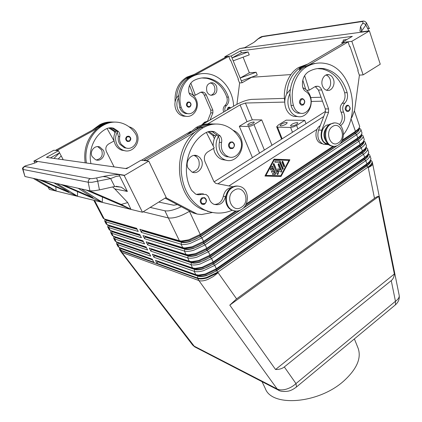 <?xml version="1.0" encoding="UTF-8"?>
<svg xmlns="http://www.w3.org/2000/svg" width="422" height="422" viewBox="0 0 422 422"><rect width="100%" height="100%" fill="white"/><g stroke="black" fill="none" stroke-linecap="round" stroke-linejoin="round"><path stroke-width="0.63" d="M201.901 197.865L204.564 197.644C206.944 199.458 207.028 201.563 204.818 203.958C204.528 204.422 203.594 204.506 202.001 204.211L201.721 204.063C199.69 202.038 199.748 199.975 201.901 197.865M229.378 157.042L225.997 156.504L224.726 155.913L222.452 154.146L220.928 152.152C219.203 149.172 218.691 145.901 219.387 142.335L219.461 139.244L218.406 136.417C215.626 141.581 215.32 146.888 217.483 152.347C219.15 156.003 221.64 158.493 224.947 159.811C235.455 164.374 246.179 149.472 240.82 138.047C239.142 134.207 236.547 131.622 233.039 130.282M213.194 145.98C213.063 142.457 213.838 139.228 215.521 136.285L216.771 134.465M213.485 148.433L214.613 152.12C216.275 155.755 218.754 158.229 222.051 159.542L226.429 160.265M232.322 210.203C222.932 214.165 213.574 214.023 204.253 209.787C190.079 202.127 182.394 188.919 181.191 170.15C180.88 152.711 189.9 135.531 203.256 127.692C210.05 123.852 216.987 123.034 224.077 125.239C230.66 127.497 235.872 131.854 239.717 138.31C245.33 146.988 236.948 160.481 228.191 156.694L225.353 154.995L223.111 152.321C221.386 149.33 220.875 146.044 221.571 142.462C222.035 139.988 221.566 137.804 220.157 135.895L214.608 131.87C211.496 130.862 208.473 131.195 205.53 132.872C187.637 142.757 180.627 171.907 191.699 190.385L195.586 194.057C197.549 194.922 199.543 194.98 201.584 194.231L206.121 194.5L208.125 196.288L209.164 198.493C209.966 201.21 211.501 203.119 213.764 204.227C219.593 205.852 223.507 203.304 225.496 196.583L227.906 191.198M227.695 156.646L226.83 156.768M234.21 210.821L231.826 210.103C223.85 206.954 223.57 192.195 231.472 187.611C233.682 186.218 235.977 185.738 238.367 186.155M232.211 187.716C235.075 185.96 237.966 185.654 240.893 186.798C249.107 189.768 249.571 204.612 241.679 209.375C238.683 211.274 235.645 211.564 232.559 210.251C224.578 207.096 224.304 192.316 232.211 187.716M234.163 190.29C243.52 183.786 251.058 201.399 241.532 207.165C232.322 213.891 224.404 196.13 234.163 190.29M230.127 142.14L232.332 141.887C234.959 143.654 235.154 145.812 232.907 148.349L230.549 148.649L229.921 148.322C227.97 146.207 228.038 144.145 230.127 142.14M192.353 172.208C198.303 170.462 200.387 166.273 198.609 159.637L196.583 156.857L194.041 155.407M201.415 159.917C204.681 166.432 198.076 174.998 191.978 172.06L188.033 168.093C184.72 161.637 191.219 153.054 197.269 155.813L199.69 157.406L201.415 159.917M346.557 105.479L348.06 105.21C350.635 107.288 350.861 109.293 348.746 111.218L347.074 111.556C344.742 109.915 344.574 107.89 346.557 105.479M302.864 87.739C306.161 89.068 308.566 91.685 310.08 95.594C314.369 106.001 306.092 119.352 297.051 116.388C293.459 115.296 290.805 112.653 289.086 108.465C287.292 103.379 287.561 98.458 289.888 93.705L291.027 105.458C292.188 109.535 294.408 112.094 297.7 113.128L300.791 113.275M297.911 116.583L293.897 116.377C290.315 115.29 287.667 112.669 285.952 108.501C284.159 103.443 284.423 98.553 286.738 93.826L290.325 89.464M343.471 134.576C361.633 112.004 351.009 67.436 325.061 63.442C318.721 62.266 312.565 63.395 306.588 66.829C295.537 73.006 289.471 90.683 293.411 105.416C294.567 109.509 296.798 112.078 300.095 113.122C306.551 115.185 312.802 106.407 310.613 98.474C309.769 95.203 308.113 92.84 305.649 91.379C303.956 90.35 302.917 88.657 302.537 86.288C301.978 79.737 303.935 74.905 308.413 71.798C313.71 68.728 319.18 67.731 324.813 68.818C335.727 71.608 343.176 79.552 347.158 92.65C348.103 96.854 347.295 100.373 344.727 103.205C342.522 105.822 342.131 108.807 343.555 112.157C345.739 117.78 344.748 122.296 340.575 125.709M327.388 126.479C323.052 131.622 322.809 136.892 326.665 142.277M329.033 124.759C321.379 124.458 318.599 139.682 325.647 143.269L328.142 144.092M322.382 143.797L320.05 143C314.506 140.151 314.622 128.757 320.261 125.635M334.482 122.897L329.893 124.131C322.376 128.425 323.442 144.134 331.291 145.991L333.375 146.297M338.338 145.015C345.824 140.584 344.653 124.854 336.629 123.134C334.604 122.607 332.631 122.944 330.721 124.142C323.199 128.441 324.26 144.176 332.114 146.033C334.261 146.65 336.339 146.313 338.338 145.015M338.497 142.768C346.699 137.836 340.633 120.861 332.573 126.505C324.18 131.49 330.542 148.607 338.497 142.768M300.923 98.875L302.585 98.606C305.206 100.204 305.459 102.303 303.344 104.899L301.53 105.226C298.992 103.48 298.792 101.364 300.923 98.875M326.528 90.239C330.21 88.05 331.418 84.442 330.162 79.41C329.292 77.11 327.899 75.649 325.99 75.021M322.477 85.914C320.303 80.486 324.302 73.497 328.87 74.699C330.969 75.211 332.494 76.72 333.443 79.209C335.59 84.674 331.534 91.643 326.929 90.35C324.903 89.812 323.421 88.335 322.477 85.914M230.713 107.921L229.505 107.146L228.165 107.367L226.999 110.1M207.518 121.225L204.57 122.18L201.8 124.875M207.492 121.299L205.076 122.185L202.671 124.363M188.296 107.225L189.837 106.982L191.024 104.888C191.024 103.353 190.38 102.377 189.093 101.955L187.642 102.177C185.822 104.16 186.039 105.843 188.296 107.225L189.773 107.009M225.005 111.271C224.478 108.976 224.973 107.067 226.482 105.542C228.713 103.263 229.357 100.441 228.418 97.071C224.567 86.594 217.784 80.285 208.062 78.144C203.061 77.321 198.261 78.149 193.666 80.623C189.8 83.113 188.18 86.964 188.803 92.165L189.794 94.586L191.641 96.2C193.835 97.355 195.339 99.228 196.151 101.834C198.24 108.148 192.907 115.159 187.194 113.513C184.282 112.685 182.278 110.643 181.186 107.388C177.451 95.688 182.399 81.673 191.968 76.688C197.143 73.919 202.544 72.974 208.167 73.861C222.014 75.918 233.113 90.477 233.614 106.217M189.04 93.093C192.268 94 194.658 96.142 196.214 99.523C200.207 107.816 193.165 118.487 185.168 116.113C181.998 115.238 179.624 113.138 178.037 109.81C176.37 105.769 176.507 101.855 178.448 98.078L179.677 107.415C180.769 110.659 182.768 112.69 185.675 113.518L188.107 113.671M186.313 116.319L183.164 116.108C180.004 115.238 177.63 113.149 176.053 109.831C174.386 105.811 174.523 101.918 176.459 98.152L178.664 95.361M216.533 86.341C217.752 92.012 215.906 94.987 210.995 95.277C209.185 94.855 207.84 93.684 206.959 91.753C205.714 86.13 207.518 83.134 212.382 82.759C214.255 83.16 215.637 84.353 216.533 86.341M211.037 95.282C214.54 93.679 215.668 90.741 214.429 86.473C213.532 84.495 212.15 83.303 210.283 82.907L210.225 82.897M129.454 141.312L126.985 141.238C125.281 139.566 125.308 137.941 127.059 136.369L128.947 136.174C131.163 137.635 131.353 139.334 129.517 141.275M90.957 163.641C87.913 150.142 94.465 135.098 105.933 129.005C108.401 127.697 110.97 127.444 113.634 128.241L118.429 131.421C119.663 132.925 120.101 134.644 119.748 136.586C119.21 139.402 119.7 141.992 121.23 144.356L125.65 147.832C133.22 150.881 140.204 140.257 135.225 133.384C131.801 128.277 127.259 124.833 121.594 123.055C115.507 121.314 109.62 121.942 103.923 124.944C91.252 131.648 83.709 147.932 86.431 163.003M126.932 148.164L124.284 147.711L119.874 144.25C118.355 141.892 117.859 139.313 118.397 136.506L117.079 131.358L112.294 128.193L110.337 127.787M125.086 147.779L124.68 147.837M126.036 147.953L125.345 148.006M114.051 140.948L115.159 144.245C116.636 147.125 118.798 149.093 121.647 150.153L125.065 150.754M117.458 131.849C115.174 135.9 115 140.078 116.936 144.387C118.418 147.278 120.586 149.256 123.446 150.322C132.524 154.004 141.518 142.261 136.702 133.204C135.14 130.076 132.782 127.998 129.638 126.975L129.069 126.822M92.16 156.583C89.264 151.493 94.618 144.804 99.787 147.004L103.374 150.253C106.254 155.401 100.774 162.09 95.557 159.727L92.16 156.583M96.195 159.943C101.438 158.799 103.253 155.512 101.644 150.079L98.068 146.845L97.376 146.64M394.823 305.328L395.477 304.758L395.456 301.282L295.98 383.572C293.132 386.225 289.872 388.103 286.185 389.195C282.518 390.192 279.506 390.107 277.148 388.957L279.327 390.582M284.317 366.94C282.081 368.707 279.158 369.561 275.55 369.503L229.8 305.132L236.584 298.871L374.493 198.329C376.45 196.916 377.854 196.283 378.713 196.43L394.348 274.005C394.132 276.885 393.098 279.09 391.252 280.619L284.317 366.94L295.98 383.572L296.497 386.927L296.001 387.364M240.44 210.087L200.666 236.563L190.158 241.511C186.45 242.597 183.596 242.872 181.587 242.333L141.892 230.728L141.423 232.416L181.07 244.196C183.259 244.792 186.376 244.502 190.422 243.315L201.895 237.913L356.632 134.655C359.365 132.798 360.784 131.195 360.889 129.834L360.81 129.285L359.169 128.035M359.048 128.209L359.349 129.121C359.243 130.361 357.94 131.833 355.435 133.531L339.341 144.245M354.459 111.081L359.744 126.553L358.674 128.673L355.466 131.353L342.268 140.115M235.471 211.032L200.255 234.416L188.755 239.823L181.381 241.025L179.397 240.74L139.83 229.257L141.423 232.416M179.593 240.793L182.847 241.447L189.605 240.35L200.123 235.402L236.747 211.058M360.81 129.285L362.034 133.104L360.916 135.325L357.793 137.952L203.531 241.395L192.084 246.791L184.862 247.946L182.737 247.635L143.011 235.566L144.593 238.704L184.393 251.058C186.582 251.686 189.7 251.417 193.735 250.251L205.155 244.86L358.948 141.228C361.665 139.365 363.073 137.741 363.168 136.359L364.302 139.603L363.136 141.929L360.103 144.498L206.775 248.315L195.381 253.696L188.328 254.814L186.039 254.466L146.17 241.827L147.737 244.939L187.684 257.863C189.884 258.522 192.996 258.275 197.021 257.13L208.389 251.755L361.248 147.753C363.949 145.88 365.341 144.24 365.426 142.836L366.549 146.054L365.341 148.486L362.392 150.997L209.998 255.178L198.651 260.543L191.762 261.619L189.32 261.244L149.304 248.041L150.86 251.132L190.95 264.61C193.155 265.301 196.267 265.079 200.281 263.945L211.596 258.586L363.532 154.23C366.217 152.347 367.594 150.691 367.673 149.261L368.786 152.458L367.53 155.001L364.666 157.448L213.189 261.983L201.895 267.337L195.175 268.371L192.569 267.965L152.411 254.208L153.961 257.272L194.183 271.304C196.399 272.021 199.506 271.826 203.51 270.708L214.777 265.364L365.795 160.655C368.464 158.767 369.83 157.095 369.899 155.639L371.007 158.814L369.698 161.468L366.924 163.852L216.354 268.73L205.113 274.068L198.567 275.07L195.792 274.632L155.502 260.327L157.037 263.37L197.396 277.94C199.617 278.689 202.718 278.515 206.711 277.412L217.926 272.084L368.042 167.038C370.701 165.139 372.051 163.451 372.109 161.974L372.009 161.368L370.669 160.07M361.359 134.766L361.633 135.652C361.538 136.913 360.246 138.4 357.75 140.104L203.931 243.515L193.471 248.447C189.773 249.523 186.92 249.771 184.905 249.207L145.062 237.022L144.593 238.704M184.356 248.062L186.308 248.352L192.923 247.297L203.388 242.36L357.365 139.012L360.224 136.607L361.179 135.003M363.653 141.27L363.896 142.13C363.811 143.417 362.53 144.915 360.056 146.629L207.165 250.41L196.752 255.326C193.07 256.386 190.216 256.613 188.196 256.017L148.206 243.262L147.737 244.939M187.648 254.888L189.747 255.204L196.209 254.186L206.627 249.265L359.671 145.543L362.451 143.19L363.432 141.57M365.927 147.732L366.148 148.56C366.069 149.868 364.803 151.382 362.34 153.102L210.378 257.241L200.012 262.146C196.335 263.191 193.482 263.397 191.456 262.774L151.329 249.46L150.86 251.132M190.918 261.651L193.16 261.999L199.469 261.018L209.845 256.107L361.96 152.025L364.661 149.726L365.668 148.096M368.179 154.146L368.38 154.943C368.311 156.272 367.056 157.802 364.608 159.532L213.558 264.019L203.24 268.914C199.574 269.938 196.726 270.122 194.695 269.473L154.426 255.611L153.961 257.272M194.157 268.36L196.547 268.735L202.702 267.791L213.031 262.89L364.228 158.461L366.85 156.219L367.878 154.573M370.416 160.518L370.595 161.278C370.537 162.634 369.292 164.174 366.855 165.909L216.713 270.739L206.442 275.619C202.787 276.626 199.938 276.795 197.902 276.12L157.496 261.709L157.037 263.37M197.369 275.017L199.917 275.418L205.91 274.506L216.191 269.621L366.481 164.849L369.023 162.66L370.078 161.004M104.999 219.15L104.682 221.075L105.727 221.819L138.242 231.472L136.659 228.339L104.218 218.923L103.174 218.195L93.811 200.292M107.937 224.915L107.679 226.809L108.739 227.574L141.402 237.713L139.824 234.6L107.235 224.699L106.18 223.945L104.682 221.075M110.865 230.639L110.659 232.501L111.725 233.292L144.535 243.905L142.974 240.814L110.237 230.438L109.171 229.658L107.679 226.809M113.776 236.32L113.618 238.156L114.694 238.968L147.642 250.051L146.091 246.981L113.212 236.135L112.141 235.334L110.659 232.501M116.667 241.964L116.556 243.768L117.643 244.607L150.728 256.149L149.188 253.105L116.171 241.79L115.09 240.967L113.618 238.156M119.547 247.566L119.473 249.344L120.565 250.204L153.793 262.199L152.263 259.177L119.109 247.408L118.018 246.564L116.556 243.768M399.17 295.258L399.254 295.875C399.254 297.658 397.988 299.462 395.456 301.282L391.252 280.619M296.587 125.439L293.475 126.885L290.61 127.444L277.528 127.149L276.674 126.811L278.209 125.091L286.19 120.143L304.726 120.317L296.587 125.439L297.9 128.842M253.986 124.632L251.101 125.967L248.563 126.489L239.321 126.278L247.002 121.641L252.293 119.822L261.74 119.911L253.986 124.632L264.378 150.047M248.236 125.255L247.614 125.012C248.458 123.556 250.473 122.544 253.654 121.969L254.297 122.211C253.443 123.672 251.422 124.685 248.236 125.255M280.83 125.92L280.071 125.624C280.915 124.063 283.046 122.992 286.464 122.417L287.245 122.712C286.39 124.279 284.254 125.35 280.83 125.92M291.317 126.131L290.51 125.814C291.349 124.221 293.517 123.14 297.014 122.559L297.848 122.876C296.993 124.474 294.814 125.561 291.317 126.131M262.051 381.678L265.391 388.715C271.926 407.225 318.52 403.785 343.724 381.045C356.812 369.102 361.607 358.157 358.109 348.208L354.38 338.903M361.717 31.824L361.243 28.422L360.515 26.618L359.908 31.165L362.166 31.777L369.382 30.806L380.259 64.213L363.131 74.873L359.333 75.121M362.825 21.121L361.559 21.638C363.094 21.49 363.447 22.108 362.614 23.49L364.423 23.669L365.837 25.019L361.09 31.803M368.897 30.869L365.837 25.019L366.333 22.672M118.914 174.597C114.045 174.676 108.739 175.325 102.989 176.533L106.782 177.018L110.643 178.58L115.876 176.48L119.621 175.948L118.914 174.597L124.147 175.436L142.457 212.224L166.189 197.454L148.771 161.093L124.722 175.283L34.309 160.893L53.816 150.232L58.489 150.765L63.231 159.732M89.448 190.739L121.23 204.433L127.729 202.576L114.826 188.929L127.381 191.446L121.262 187.183L114.652 186.492L99.444 189.889L97.751 181.418L96.633 177.926C93.689 178.538 91.574 178.764 90.292 178.606L88.53 179.967L88.187 182.23L92.022 182.299L110.643 178.58L114.652 186.492M22.725 169.322L24.961 176.517L89.944 190.85L93.747 190.834L99.444 189.889M25.484 165.841C22.978 167.154 22.055 168.299 22.714 169.275L23.031 169.433L23.3 167.597L24.787 166.505C24.212 166.337 24.909 165.967 26.866 165.408L26.528 165.503M41.593 180.183L68.807 191.936L54.037 182.932M63.727 185.068L93.051 197.718L78.149 188.249M369.466 28.685L367.457 28.121M35.606 178.865L56.073 190.987L55.815 186.862M81.393 188.961L102.272 202.307L102.472 197.069M102.272 202.307L60.815 184.425M31.529 164.095L32.425 163.789C35.084 162.987 36.714 162.28 37.305 161.658L33.844 161.004L34.899 162.929M48.092 187.094L49.348 189.388L142.457 212.224M127.729 202.576L130.947 209.338L86.051 189.99M77.495 191.62L77.569 196.256L39.072 179.63M114.826 188.929L112.605 186.946M253.912 42.374L257.705 39.114L263.217 36.292L362.123 21.232M369.382 30.806L369.076 31.138L239.844 48.546L244.734 47.649L253.807 42.453M239.844 48.546L224.773 56.78L231.235 55.994L240.577 50.867L352.312 36.366L341.783 42.538L351.821 41.319L369.076 31.138M224.773 56.78L225.079 57.524M256.112 72.252L240.181 78.033L241.337 80.866L257.241 75.116L256.112 72.252L249.355 72.816L240.181 78.033L233.197 60.831L249.233 54.881L248.073 51.953L232.021 57.935L233.197 60.831M249.355 72.816L243.093 57.16M231.235 55.994L232.021 57.935L241.352 52.797L248.073 51.953M251.153 77.316L290.916 74.573M343.049 41.794L343.313 39.984L346.916 39.531M240.577 50.867L241.352 52.797M241.337 80.866L242.101 82.754L251.238 77.521M239.543 82.918L242.101 82.754M236.937 104.297L239.606 83.071L238.071 79.31L238.383 79.136L230.628 60.114L230.264 60.156M200.091 73.866L199.305 73.892M187.194 79.025L186.951 78.386L226.598 56.69L228.75 56.432L230.317 60.283L230.628 60.114M351.821 41.319L363.131 74.873M341.783 42.538L342.221 43.825M350.972 118.545L351.995 117.116L354.564 110.432L359.396 75.306L357.809 70.616L358.157 70.4L350.075 46.573L349.664 46.615M316.737 63.231L309.737 64.508L348.081 41.942L349.722 46.784L350.075 46.573M56.073 190.987L47.733 186.914L33.185 178.332M56.822 183.544L77.569 196.256M121.23 204.433L130.947 209.338M58.489 150.765L46.462 157.369L126.611 168.663L141.032 160.212L148.771 161.093M58.167 159.015L61.222 155.929M53.974 158.424L59.586 152.838L50.355 157.918M33.844 161.004L34.309 160.893M103.659 124.363L102.979 124.348L55.751 150.195L55.899 150.469M124.147 175.436L124.722 175.283M125.582 168.52L128.636 167.476M210.752 123.931C205.683 123.641 200.83 124.828 196.198 127.497L198.293 127.555L192.311 131.88L144.055 160.223L144.229 160.576M165.118 198.124L192.996 212.883L196.821 213.943M325.562 111.339L214.059 181.887M271.968 145.247L261.74 119.911M252.419 157.617L239.321 126.278M177.372 204.612L173.722 205.224L158.778 202.069M207.751 123.926L240.102 104.899L245.425 103.026L284.766 102.082M311.183 101.444L322.492 101.169M304.726 120.317L306.013 123.709M321.058 97.239L310.682 97.561M284.428 98.373L251.591 99.392C246.97 99.84 241.679 101.702 235.719 104.983L201.262 125.186M190.76 131.347L141.454 160.26M150.174 207.424L164.902 210.794C168.763 211.39 174.239 210.024 181.323 206.706M217.831 183.85L323.716 116.519M278.251 390.049L194.758 346.895L121.926 252.419L198.889 280.556L277.148 388.957L193.745 345.929L192.532 344.895M378.713 196.43L229.8 305.132M394.348 274.005L275.55 369.503M152.674 259.989L120.993 248.695L119.89 247.688M120.518 247.909L152.432 259.514M149.62 253.954L118.065 243.088L116.963 242.064M117.553 242.265L118.434 242.856L149.383 253.485M146.545 247.872L115.122 237.449L114.019 236.399M114.584 236.584L115.491 237.217L146.307 247.413M143.443 241.743L112.152 231.762L111.055 230.697M111.593 230.866L112.526 231.536L143.211 241.294M140.315 235.571L109.166 226.044L108.074 224.958M108.586 225.111L109.541 225.812L140.093 235.128M137.166 229.346L106.159 220.284L105.078 219.176M105.558 219.313L106.534 220.052L136.95 228.914M369.799 155.048L368.411 153.756M367.578 148.676L366.132 147.394M365.341 142.261L363.833 140.985M363.084 135.794L361.512 134.534M370.083 160.998C370.358 162.359 369.171 163.989 366.533 165.883L216.439 270.644C209.301 275.149 203.262 276.879 198.319 275.83L157.886 261.45L157.496 261.709M157.717 261.113L157.886 261.45M367.852 154.61C368.174 155.955 366.982 157.585 364.281 159.505L213.284 263.929C206.105 268.429 200.049 270.18 195.112 269.189L154.816 255.352L154.426 255.611M154.621 254.962L154.816 255.352M365.605 148.18L365.605 148.175C365.969 149.504 364.772 151.139 362.013 153.086L210.103 257.156C202.882 261.645 196.805 263.423 191.878 262.489L151.72 249.202L151.329 249.46M151.503 248.769L151.72 249.202M363.337 141.697L363.358 141.76C363.711 143.058 362.503 144.677 359.729 146.613L206.891 250.325C199.627 254.809 193.54 256.613 188.618 255.732L148.602 243.009L148.206 243.262M148.359 242.523L148.602 243.009M361.095 135.293C361.443 136.564 360.219 138.163 357.429 140.093L203.657 243.441C196.351 247.914 190.243 249.74 185.332 248.922L145.463 236.763L145.062 237.022M145.194 236.23L145.463 236.763M341.667 141.323L355.044 132.429L357.983 129.976L358.911 128.388M245.498 205.24L334.118 146.339M333.032 146.249L246.174 203.921M274.026 159.157L289.898 159.78L281.031 176.438L264.958 176.053L274.026 159.157M337.278 145.616L242.835 208.489M358.747 128.589L358.816 128.779C359.148 130.023 357.914 131.601 355.108 133.521L340.074 143.527M336.408 145.97L243.679 207.687M239.427 210.515L200.397 236.494C193.044 240.957 186.92 242.808 182.019 242.049L142.293 230.475L141.892 230.728M142.003 229.89L142.293 230.475M272.512 174.502L272.728 173.215L274.274 173.257L273.451 171.242L271.589 172.245L271.531 171.037L272.981 170.087L272.153 168.067L271.283 169.691L270.66 169.976L270.391 169L271.779 166.405L272.401 166.12L275.645 173.621L275.123 174.592L272.512 174.502L274.822 174.555L275.339 173.59L272.137 166.104M270.618 169.96L272.153 168.067M271.546 172.223L273.451 171.242M281.885 162.132L282.524 161.193L282.84 161.51L284.665 166.068L284.022 167.001L281.885 162.132M283.974 166.985L284.359 166.036L282.265 161.183M288.959 160.397L273.994 159.801L265.638 175.383L265.934 175.415L280.767 175.779L288.959 160.397L273.994 159.801M274.295 159.827L265.934 175.415M264.974 176.027L280.73 176.401L289.587 159.769M281.031 176.438L280.73 176.401M279.965 161.098L283.289 168.605L282.645 169.544L279.58 162.401L274.838 162.206L275.038 160.914L279.965 161.098M282.592 169.528L282.983 168.578L279.77 161.093M274.849 162.212L279.58 162.401M280.266 170.077L278.061 164.617L278.705 163.678L279.016 163.994L281.917 171.179L281.268 172.118L278.678 170.63L278.145 174.091L277.444 174.629L273.134 164.475L273.783 163.525L274.1 163.847L277.396 171.96L277.898 168.705L280.266 170.077L277.876 168.837M277.396 171.96L273.525 163.514M277.402 174.608L277.845 174.059L278.372 170.599L278.678 170.63M281.221 172.097L281.616 171.147L278.446 163.667M143.153 211.797L168.362 217.942C173.864 218.559 180.88 216.354 189.409 211.322L189.694 211.137M228.893 185.954L317.07 129.296M85.175 162.823C83.35 148.792 87.486 137.287 97.587 128.304L57.313 150.369L57.461 150.649M114.093 166.901L106.428 151.609C105.205 148.438 105.911 145.917 108.559 144.039L114.072 140.937L107.035 128.483M55.751 150.195L57.313 150.369M97.587 128.304L102.609 124.907C106.444 122.839 110.495 121.9 114.768 122.085M114.04 140.885C113.476 137.598 114.019 134.555 115.675 131.764L116.435 130.678M92.444 130.113L99.581 124.822C103.39 122.776 107.415 121.842 111.656 122.027M115.021 132.983L113.972 131.221L108.797 127.961M95.868 128.235L100.874 124.859C104.767 122.765 108.876 121.831 113.207 122.063M115.675 131.764L110.527 128.13L109.456 127.855M207.366 121.61L210.805 112.869L210.757 110.153L203.958 94.449L202.655 92.945L200.956 92.149M210.077 120.022L212.888 112.859L212.846 110.131L206.026 94.343L204.681 92.814L202.94 92.022L200.244 92.465L195.354 95.214L193.313 95.303L189.557 85.313M201.12 73.718L195.28 74.768L228.75 56.432M195.354 95.214L190.823 83.118M186.951 78.386L188.133 78.292M201.832 77.975L206.49 78.265C216.191 80.402 222.964 86.689 226.809 97.134C227.748 100.489 227.105 103.306 224.884 105.574C223.169 107.373 222.769 109.53 223.676 112.046M193.229 74.952L188.391 76.999C181.059 81.399 177.076 88.451 176.459 98.152M186.334 113.645L186.993 113.513M194.078 74.488L186.877 77.126C178.432 82.39 174.508 90.672 175.104 101.96M199.326 74.003L198.54 74.003M195.28 74.768L190.427 76.82C183.069 81.246 179.076 88.33 178.448 98.078M303.218 104.957L301.53 105.226M284.771 101.66C282.598 87.971 288.648 73.101 298.565 67.52L307.664 64.118M312.691 63.727L313.926 63.78M299.71 70.427L299.272 69.05L306.509 64.798L300.949 67.314C292.462 72.784 287.72 81.62 286.738 93.826M315.123 63.506L313.889 63.511M298.011 113.207L298.328 113.128M309.737 64.508L304.156 67.04C295.643 72.537 290.885 81.425 289.888 93.705M348.598 111.281L347.074 111.556M317.423 68.591L322.345 69.013C333.243 71.793 340.681 79.7 344.658 92.74C345.607 96.928 344.8 100.431 342.242 103.253C340.042 105.864 339.652 108.834 341.076 112.168C343.06 116.804 342.516 120.956 339.452 124.611M328.912 144.751L326.855 144.493C321.669 141.929 319.987 137.145 321.796 130.145L328.548 112.321L328.574 108.913L321.691 89.949C320.899 87.924 319.644 86.684 317.924 86.23L314.854 86.763L309.231 90.187L304.631 75.622M326.623 144.477L323.637 144.329C318.468 141.776 316.785 137.023 318.584 130.06L325.304 112.336L325.33 108.95L318.446 90.086L315.239 86.557M348.081 41.942L344.732 42.348L306.509 64.798M301.498 68.865L299.272 69.05M305.718 89.364L302.801 80.175M309.231 90.187L306.762 90.297M232.796 148.396L230.549 148.649M215.521 136.285L209.011 131.516M198.293 127.555C203.061 124.806 208.051 123.62 213.258 123.999M192.311 131.88L200.788 126.901L202.365 126.938M196.198 127.497L186.899 135.056M207.371 211.343L208.452 211.469M207.94 131.791L212.952 135.578L214.371 138.674M204.707 203.995L202.001 204.211M210.868 212.155L202.143 209.349C175.9 198.562 170.989 151.382 195.106 131.986L201.115 127.634C205.788 124.933 210.678 123.73 215.79 124.031M214.397 204.48C219.065 204.206 222.041 201.452 223.322 196.214C224.509 191.155 227.284 188.244 231.662 187.489M196.42 194.384L199.474 193.867L203.404 193.862M218.406 136.417L212.44 131.791L210.446 131.321M165.883 197.649L197.132 214.049L201.531 214.534L212.43 212.493M195.106 131.986L146.64 160.513L146.809 160.872M146.64 160.513L144.055 160.223M233.086 186.751L215.711 183.37L213.838 181.46L204.976 161.615C203.61 157.596 204.506 154.378 207.666 151.967L214.207 147.99L206.363 132.424M202.407 198.409C205.324 196.394 207.777 201.785 204.765 203.562L202.259 203.615C200.55 201.916 200.603 200.181 202.407 198.409M219.387 142.335L221.571 142.462M230.634 142.662C233.456 140.779 235.792 146.286 232.881 147.916L230.465 147.853C228.829 146.075 228.882 144.345 230.634 142.662M349.938 108.67C349.796 106.265 348.836 105.352 347.053 105.943C345.238 109.103 345.813 110.728 348.772 110.817L349.938 108.67M291.027 105.458L293.411 105.416M304.605 102.23C304.42 99.708 303.365 98.753 301.429 99.355C299.488 102.651 300.132 104.355 303.355 104.466L304.605 102.23M230.523 108.032L228.539 107.737L227.532 109.783M188.017 102.557C186.376 105.183 186.972 106.534 189.81 106.618L190.86 104.835C190.649 102.831 189.7 102.071 188.017 102.557M181.186 107.388L179.677 107.415M129.448 140.932L127.375 140.869C125.941 139.46 125.962 138.094 127.433 136.775C130.535 136.786 131.205 138.173 129.448 140.932M119.748 136.586L118.397 136.506M197.902 276.12L197.396 277.94L198.889 280.556C201.109 281.305 204.09 280.936 207.846 279.443L213.268 276.558L218.19 272.638L206.98 277.971C202.987 279.069 199.88 279.243 197.66 278.494L120.808 250.668L119.716 249.808L121.014 251.818L121.926 252.419L120.565 250.204L120.993 248.695M236.584 298.871L216.713 270.739M194.769 346.9L195.644 347.353M181.587 242.333L181.07 244.196L182.737 247.635M357.365 139.012L357.793 137.952L356.632 134.655L355.435 133.531M350.967 118.571L355.466 131.353L355.044 132.429M200.123 235.402L200.255 234.416L189.42 211.316M184.905 249.207L184.393 251.058L186.039 254.466M359.671 145.543L360.103 144.498L358.948 141.228L357.75 140.104M203.388 242.36L203.531 241.395L201.895 237.913L200.666 236.563M188.196 256.017L187.684 257.863L189.32 261.244M361.96 152.025L362.392 150.997L361.248 147.753L360.056 146.629M206.627 249.265L206.775 248.315L205.155 244.86L203.931 243.515M191.456 262.774L190.95 264.61L192.569 267.965M364.228 158.461L364.666 157.448L363.532 154.23L362.34 153.102M209.845 256.107L209.998 255.178L208.389 251.755L207.165 250.41M194.695 269.473L194.183 271.304L195.792 274.632M366.481 164.849L366.924 163.852L365.795 160.655L364.608 159.532M213.031 262.89L213.189 261.983L211.596 258.586L210.378 257.241M366.855 165.909L368.232 167.566C371.049 166.273 372.542 165.097 372.71 164.042L399.217 295.49M372.009 161.368L372.288 162.502C372.236 163.979 370.885 165.667 368.232 167.566L374.493 198.329M216.191 269.621L216.354 268.73L214.777 265.364L213.558 264.019M127.381 191.446L119.621 175.948M24.961 176.517L23.031 169.433L88.187 182.23L89.944 190.85M36.957 161.499L37.162 161.911M90.292 178.606L24.787 166.505M102.989 176.533L96.633 177.926M262.067 36.74L361.559 21.638M254.651 41.852L257.926 39.035M362.614 23.49L360.515 26.618M26.866 165.408L31.291 164.179M248.563 126.489L259.546 153.107M282.149 138.806L277.528 127.149M290.61 127.444L292.483 132.265M252.293 119.822L245.425 103.026M247.002 121.641L240.102 104.899M120.898 248.658L120.534 250.193M120.877 251.644L192.706 345.122L194.711 346.858M118.065 243.088L117.643 244.607L119.109 247.408M115.122 237.449L114.694 238.968L116.171 241.79M112.152 231.762L111.725 233.292L113.212 236.135M109.166 226.044L108.739 227.574L110.237 230.438M121.193 248.152L121.357 248.463M118.244 242.502L118.434 242.856M115.28 236.816L115.491 237.217M112.294 231.092L112.526 231.536M109.282 225.322L109.541 225.812M107.235 224.699L105.727 221.819L106.159 220.284M119.616 249.566L119.911 247.751M168.373 217.942L179.397 240.74M104.218 218.923L94.575 200.482M106.254 219.514L106.534 220.052M198.013 275.202L198.319 275.83M216.011 269.742L216.439 270.644M366.233 165.023L366.533 165.883M194.8 268.54L195.112 269.189M212.852 263.012L213.284 263.929M363.975 158.64L364.281 159.505M191.556 261.825L191.878 262.489M209.665 256.228L210.103 257.156M361.701 152.205L362.013 153.086M188.291 255.046L188.618 255.732M206.448 249.381L206.891 250.325M359.412 145.717L359.729 146.613M184.994 248.215L185.332 248.922M203.209 242.481L203.657 243.441M357.107 139.186L357.429 140.093M181.671 241.326L182.019 242.049M199.938 235.518L200.397 236.494M354.786 132.603L355.108 133.521M275.645 173.621L275.339 173.59M272.712 166.437L272.412 166.41M271.283 169.691L270.982 169.66M272 172.192L271.699 172.155M275.123 174.592L274.822 174.555M282.84 161.51L282.534 161.484M284.665 166.068L284.359 166.036M280.403 161.447L280.102 161.42M283.289 168.605L282.983 168.578M274.1 163.847L273.799 163.82M278.145 174.091L277.845 174.059M281.917 171.179L281.616 171.147M279.016 163.994L278.715 163.968M164.902 210.794L168.362 217.942M189.204 210.879L189.409 211.322M100.874 124.859L99.581 124.822M115.296 131.279L113.972 131.221M103.923 124.944L102.609 124.907M118.429 131.421L117.079 131.358M210.805 112.869L212.888 112.859M210.757 110.153L212.846 110.131M204.269 95.066L206.342 94.976M188.391 76.999L186.877 77.126M191.968 76.688L190.427 76.82M228.418 97.071L226.809 97.134M226.482 105.542L224.884 105.574M298.565 67.52L300.949 67.314M304.156 67.04L306.588 66.829M341.076 112.168L343.555 112.157M342.242 103.253L344.727 103.205M344.658 92.74L347.158 92.65M321.796 130.145L318.584 130.06M321.691 89.949L318.446 90.086M328.574 108.913L325.33 108.95M328.548 112.321L325.304 112.336M212.952 135.578L215.088 135.673M201.115 127.634L203.256 127.692M223.322 196.214L225.496 196.583M199.474 193.867L201.584 194.231M217.974 135.8L220.157 135.895M195.449 213.332L192.696 212.73M297.051 116.388L293.897 116.382M300.095 113.122L297.7 113.128M321.39 143.585L322.086 143.622M326.37 74.868L328.87 74.699M187.194 113.513L185.675 113.518M128.947 136.174C131.21 137.625 131.4 139.334 129.507 141.291L127.534 141.502M121.647 150.153L123.446 150.322M99.787 147.004L98.068 146.845M121.605 187.321L116.219 186.287M366.338 22.688C365.215 21.39 364.044 20.868 362.83 21.126M366.407 22.814L369.456 28.664M262.579 36.392C261.466 36.529 259.873 37.416 257.805 39.035M276.674 126.811L281.574 139.17M119.473 249.344L119.716 249.808M369.023 162.66L369.698 161.468M199.917 275.418L198.567 275.07M366.85 156.219L367.53 155.001M196.547 268.735L195.175 268.371M364.661 149.726L365.341 148.486M193.16 261.999L191.762 261.619M362.451 143.19L363.136 141.929M189.747 255.204L188.328 254.814M360.224 136.607L360.916 135.325M186.308 248.352L184.862 247.946M357.983 129.976L358.674 128.673M182.847 241.447L181.381 241.025M399.223 295.532C399.645 299.082 398.379 302.178 395.425 304.832L296.46 386.985C293.396 389.321 290.61 390.719 288.11 391.173C283.579 391.816 280.287 391.437 278.24 390.033M372.71 163.815L372.188 161.89M280.087 161.125L279.786 161.098M109.214 128.082L110.527 128.13M124.284 147.711L125.65 147.832M112.294 128.193L113.634 128.241M212.382 82.759L210.283 82.907M201.041 92.117L202.94 92.022M183.164 116.108L185.168 116.113M208.062 78.144L206.49 78.265M189.837 106.982C191.646 104.941 191.398 103.263 189.093 101.955M230.744 107.905L229.505 107.146M331.291 145.991L332.114 146.033M326.997 143.865L327.963 143.913M324.813 68.818L322.345 69.013M323.642 144.329L326.855 144.493M315.772 86.341L317.924 86.23M194.473 155.56L197.269 155.813M232.559 210.251L231.826 210.103M208.442 131.648L209.576 131.69M202.143 209.349L204.253 209.787M212.44 131.791L214.608 131.87M225.997 156.504L228.191 156.694M224.947 159.811L222.051 159.542M195.75 213.485L192.996 212.883"/></g></svg>
